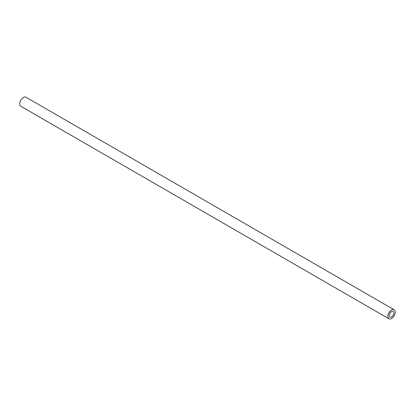 <?xml version="1.0" encoding="UTF-8"?>
<svg xmlns="http://www.w3.org/2000/svg" width="416" height="416" viewBox="0 0 416 416"><rect width="100%" height="100%" fill="white"/><g stroke="black" fill="none" stroke-linecap="round" stroke-linejoin="round"><path stroke-width="0.62" d="M393.822 312.936A3.255 1.877 -60 0 1 392.397 316.212A3.255 1.877 -60 0 1 389.891 317.08A3.255 1.877 -60 0 1 389.891 313.326A3.255 1.877 -60 0 1 393.146 311.449A3.255 1.877 -60 0 1 393.822 312.936M388.918 318.776L20.8 106.241A5.205 3.006 -60 0 1 20.8 100.23A5.205 3.006 -60 0 1 26.005 97.224L394.124 309.759A5.205 3.006 120 0 0 388.918 312.764A5.205 3.006 120 0 0 388.918 318.776A5.205 3.006 120 0 0 392.928 317.377A5.205 3.006 120 0 0 395.2 312.14A5.205 3.006 120 0 0 394.124 309.759"/></g></svg>
